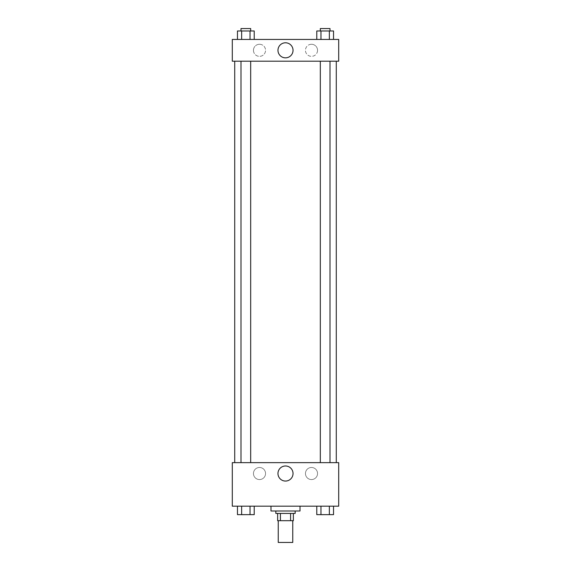 <?xml version="1.0" encoding="UTF-8"?>
<svg xmlns="http://www.w3.org/2000/svg" width="571" height="571" viewBox="0 0 571 571"><rect width="100%" height="100%" fill="white"/><g stroke="black" fill="none" stroke-linecap="round" stroke-linejoin="round"><path stroke-width="0.43" stroke-dasharray="2.85 2.14" d="M292.752 542.45L278.248 542.45M292.752 520.688L278.248 520.688L292.752 520.688M280.411 520.688L277.642 520.688L277.642 513.429L280.411 513.429L280.411 520.688L293.358 520.688M290.589 513.429L280.411 513.429L290.589 513.429L290.589 520.688M280.411 513.429L277.642 513.429M275.829 513.429L295.171 513.429M285.5 511.009L275.829 511.009L285.5 511.009M300.011 511.009L270.989 511.009M300.011 506.177L270.989 506.177L300.011 506.177M232.297 506.177L338.703 506.177L338.703 462.646L232.297 462.646L232.297 506.177M316.784 506.177L316.784 514.642L320.973 514.642L316.784 514.642L320.973 514.642L320.973 506.177L329.353 506.177L316.784 506.177L333.535 506.177L316.784 506.177L320.973 506.177L320.973 514.642L333.535 514.642L329.353 514.642L333.535 514.642L333.535 506.177L329.353 506.177L329.353 514.642L320.973 514.642L329.353 514.642L329.353 506.177L333.535 506.177L320.973 506.177L333.535 506.177M254.216 506.177L237.465 506.177L250.027 506.177L250.027 514.642L254.216 514.642L250.027 514.642L254.216 514.642L254.216 506.177L237.465 506.177L241.647 506.177L241.647 514.642L250.027 514.642L241.647 514.642L250.027 514.642L250.027 506.177L250.027 514.642M232.297 471.71L232.297 475.036L232.297 471.71M285.5 481.053A7.53 7.53 0 0 0 292.024 469.762A7.53 7.53 0 0 0 278.976 469.762A7.53 7.53 0 0 0 285.5 481.053M338.703 471.71L338.703 475.036L338.703 471.71M259.505 467.478A6.045 6.045 0 0 0 254.266 476.549A6.045 6.045 0 0 0 264.737 476.549A6.045 6.045 0 0 0 259.505 467.478A6.045 6.045 0 0 1 264.737 476.549A6.045 6.045 0 0 1 254.266 476.549A6.045 6.045 0 0 1 259.505 467.478M311.495 467.478A6.045 6.045 0 0 0 306.263 476.549A6.045 6.045 0 0 0 316.734 476.549A6.045 6.045 0 0 0 311.495 467.478A6.045 6.045 0 0 1 316.734 476.549A6.045 6.045 0 0 1 306.263 476.549A6.045 6.045 0 0 1 311.495 467.478M320.324 462.646L329.995 462.646L320.324 462.646L329.995 462.646L320.324 462.646L320.324 61.197L329.995 61.197L320.324 61.197M250.676 462.646L241.005 462.646L250.676 462.646L241.005 462.646L250.676 462.646L250.676 61.197L241.005 61.197L250.676 61.197M336.283 462.646L234.717 462.646L336.283 462.646M336.283 61.197L234.717 61.197L336.283 61.197M329.995 61.197L329.995 462.646M338.703 61.197L232.297 61.197L232.297 39.435L338.703 39.435L338.703 61.197M253.46 50.312A6.045 6.045 0 0 0 259.505 56.358A6.045 6.045 0 0 0 265.551 50.312A6.045 6.045 0 0 0 259.505 44.267A6.045 6.045 0 0 0 253.46 50.312M317.54 50.312A6.045 6.045 0 0 0 311.495 44.267A6.045 6.045 0 0 0 305.449 50.312A6.045 6.045 0 0 0 311.495 56.358A6.045 6.045 0 0 0 317.54 50.312M316.784 39.435L333.535 39.435L316.784 39.435L333.535 39.435L316.784 39.435L333.535 39.435L316.784 39.435L316.784 30.97L333.535 30.97L329.353 30.97L329.353 39.435L329.353 30.97L320.973 30.97L320.973 39.435L320.973 30.97L316.784 30.97L333.535 30.97L333.535 39.435M237.465 39.435L254.216 39.435L237.465 39.435L254.216 39.435L237.465 39.435L237.465 30.97L254.216 30.97L250.027 30.97L250.027 39.435L250.027 30.97L241.647 30.97L241.647 39.435L241.647 30.97L237.465 30.97L254.216 30.97L254.216 39.435M259.505 44.267A6.045 6.045 0 0 1 264.737 53.339A6.045 6.045 0 0 1 254.266 53.339A6.045 6.045 0 0 1 259.505 44.267M311.495 44.267A6.045 6.045 0 0 1 316.734 53.339A6.045 6.045 0 0 1 306.263 53.339A6.045 6.045 0 0 1 311.495 44.267M232.297 55.458L232.297 48.806L232.297 55.458M338.703 48.806L338.703 55.458L338.703 48.806M293.03 50.312A7.53 7.53 0 0 0 281.739 43.796A7.53 7.53 0 0 0 281.739 56.836A7.53 7.53 0 0 0 293.03 50.312M329.995 30.97L320.324 30.97L329.995 30.97L320.324 30.97L329.995 30.97L329.995 28.55L320.324 28.55L329.995 28.55L320.324 28.55L320.324 30.97M250.676 30.97L241.005 30.97L250.676 30.97L241.005 30.97L250.676 30.97L250.676 28.55L241.005 28.55L250.676 28.55L241.005 28.55L241.005 30.97M329.353 30.97L329.353 39.435M320.973 30.97L320.973 39.435M250.027 30.97L250.027 39.435M241.647 30.97L241.647 39.435M329.995 514.642L320.324 514.657M237.465 506.177L241.647 506.177L237.465 506.177L237.465 514.642L241.647 514.642L237.465 514.642L241.647 514.642L241.647 506.177L250.027 506.177L237.465 506.177L250.027 506.177M250.676 514.642L241.005 514.657M329.353 506.177L329.353 514.642M320.973 506.177L320.973 514.642M241.647 506.177L241.647 514.642M241.005 61.197L241.005 462.646"/><path stroke-width="0.86" d="M278.248 520.688L278.248 542.45L292.752 542.45L292.752 520.688M290.589 513.429L290.589 520.688L277.642 520.688L277.642 513.429M290.589 520.688L293.358 520.688L293.358 513.429L293.358 520.688M295.171 511.009L295.171 513.429L275.829 513.429L275.829 511.009M280.411 513.429L280.411 520.688M270.989 506.177L270.989 511.009L300.011 511.009L300.011 506.177M338.703 506.177L232.297 506.177L232.297 462.646L338.703 462.646L338.703 506.177M285.5 481.053A7.53 7.53 0 0 1 278.976 469.762A7.53 7.53 0 0 1 292.024 469.762A7.53 7.53 0 0 1 285.5 481.053M336.283 61.197L336.283 462.646M320.324 462.646L320.324 61.197M250.676 61.197L250.676 462.646M338.703 61.197L232.297 61.197L232.297 39.435L338.703 39.435L338.703 61.197M293.03 50.312A7.53 7.53 0 0 1 281.739 56.836A7.53 7.53 0 0 1 281.739 43.796A7.53 7.53 0 0 1 293.03 50.312M333.535 39.435L333.535 30.97L316.784 30.97L316.784 39.435M329.353 30.97L329.353 39.435M320.973 30.97L320.973 39.435M320.324 30.97L320.324 28.55L329.995 28.55L329.995 30.97M254.216 39.435L254.216 30.97L237.465 30.97L237.465 39.435M250.027 30.97L250.027 39.435M241.647 30.97L241.647 39.435M241.005 30.97L241.005 28.55L250.676 28.55L250.676 30.97M333.535 506.177L333.535 514.642L316.784 514.642L316.784 506.177M329.353 506.177L329.353 514.642M320.973 506.177L320.973 514.642M329.995 514.642L320.324 514.657M254.216 506.177L254.216 514.642L237.465 514.642L237.465 506.177M250.027 506.177L250.027 514.642M241.647 506.177L241.647 514.642M250.676 514.642L241.005 514.657M234.717 61.197L234.717 462.646M329.995 462.646L329.995 61.197M241.005 61.197L241.005 462.646"/></g></svg>
